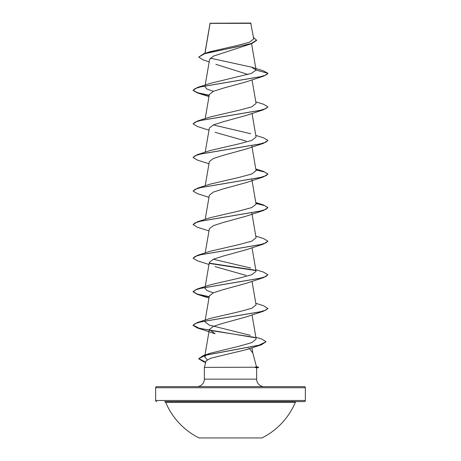 <?xml version="1.0" encoding="UTF-8"?>
<svg xmlns="http://www.w3.org/2000/svg" width="461" height="461" viewBox="0 0 461 461"><rect width="100%" height="100%" fill="white"/><g stroke="black" fill="none" stroke-linecap="round" stroke-linejoin="round"><path stroke-width="0.69" d="M199.06 437.95L261.94 437.95A70.36 70.36 0 0 0 295.357 402.28L165.643 402.28A70.36 70.36 0 0 0 199.06 437.95M305.355 387.747L155.645 387.747A1.124 1.124 0 0 1 156.769 386.623L304.231 386.623A1.124 1.124 0 0 1 305.355 387.747L305.355 400.471A1.124 1.124 0 0 1 304.231 401.594L164.606 401.594A1.124 1.124 0 0 1 165.643 402.28M304.231 401.594L296.394 401.594A1.124 1.124 0 0 0 295.357 402.28M156.769 401.594A1.124 1.124 0 0 1 155.645 400.471L305.355 400.471M253.711 38.926L250.749 23.05L210.066 23.234M251.032 23.332L210.089 23.373L204.989 53.32M256.454 366.674L258.54 367.233L254.91 367.233L256.477 366.766L252.772 352.924L249.268 348.43L246.554 349.594L210.648 358.237L206.079 360.94L204.356 367.377L254.91 367.233M264.13 386.623A7.485 7.485 0 0 1 256.644 379.138L204.356 379.138A7.485 7.485 0 0 1 196.87 386.623L264.13 386.623M204.356 367.377L204.356 379.138M255.019 367.377L256.644 367.941L256.644 379.138M155.645 387.747L155.645 400.471M209.179 61.889L203.145 59.895L198.691 57.072L204.713 53.695L251.856 43.57L213.455 56.098L209.605 59.417L205.203 85.037M215.927 64.333L248.024 74.469M267.899 73.483L263.531 76.169L245.909 81.949L223.13 88.207L213.391 91.336L209.352 94.465L205.203 118.615M267.916 106.992L263.531 109.747L245.909 115.527L223.136 121.779L213.38 124.914L209.352 128.043L205.203 152.193M215.091 132.313L246.082 141.089M255.797 135.407L263.531 137.816L267.927 140.426L263.531 143.325L245.909 149.105L223.107 155.363L213.374 158.492L209.352 161.621L205.203 185.771M255.901 169.596L263.531 171.388L267.927 174.004L263.531 176.903L245.909 182.677L223.101 188.941L213.374 192.07L209.352 195.199L205.203 219.35M255.901 203.174L263.531 204.966L267.927 207.583L263.531 210.481L245.897 216.261L223.118 222.519L213.38 225.648L209.346 228.777L205.203 252.922M255.797 236.136L263.531 238.544L267.927 241.161L263.531 244.053L245.909 249.833L223.136 256.091L213.391 259.22L209.346 262.355L205.203 286.5M215.091 266.619L246.082 275.401M255.797 269.714L263.531 272.123L267.927 274.739L263.531 277.631L245.909 283.411L223.13 289.669L213.391 292.798L209.346 295.927L205.203 320.078M255.797 303.292L263.531 305.701L267.927 308.593L263.531 311.21L245.909 316.989L223.118 323.247L213.38 326.376L209.352 329.506L215.091 333.776L197.469 328.002L255.308 337.763M207.283 359.689L204.649 356.883L206.378 354.999M207.317 354.486L210.516 353.189L239.553 346.125L251.89 342.581L256.172 339.037L252.017 314.851M250.288 335.326L209.19 325.074L204.92 321.743L205.358 320.925M267.927 308.317L265.888 310.086L259.998 311.855L197.469 322.487L210.308 318.395L239.253 311.676L251.729 308.317L256.08 304.952L252.017 281.279M213.334 292.821L206.92 290.493L204.92 288.165L205.358 287.347M267.927 274.739L265.888 276.508L259.998 278.283L197.469 288.909L210.308 284.817L239.253 278.098L251.729 274.739L256.08 271.379L252.017 247.701M250.692 268.031L213.328 259.243M267.927 241.161L265.888 242.93L259.998 244.705L197.469 255.331L210.308 251.245L239.259 244.52L251.729 241.161L256.08 237.801L251.827 213.017M267.927 207.583L265.888 209.357L259.998 211.126L197.469 221.758L210.308 217.667L239.242 210.948L251.729 207.583L256.08 204.223L251.827 179.438M267.927 174.004L265.888 175.779L259.998 177.548L197.469 188.18L210.308 184.089L239.265 177.364L251.723 174.004L256.08 170.645L251.827 145.86M267.927 140.426L265.888 142.201L259.998 143.97L197.469 154.602L210.308 150.511L239.259 143.786L251.729 140.426L256.08 137.067L252.017 113.394M250.692 133.725L213.328 124.937M255.797 101.829L263.531 104.238L267.927 106.854L265.888 108.623L259.998 110.398L197.469 121.024L210.308 116.933L239.259 110.214L251.729 106.848L256.08 103.489L252.017 79.816M213.334 91.359L206.92 89.031L204.92 86.703L205.358 85.884M267.927 73.553L265.888 75.045L259.998 76.82L197.469 87.446L210.308 83.36L251.349 73.414L256.097 70.107L251.441 67.127L210.302 58.161M198.691 57.072L203.964 53.643L209.784 51.782L237.277 45.495L249.407 42.251L253.706 38.926M251.856 43.57L256.656 40.349L253.441 37.37M256.097 70.107L267.927 73.276L263.289 70.815L251.441 67.127M203.964 53.643L237.046 46.855L251.354 43.461L256.656 40.067M263.531 76.169L201.002 86.801L195.112 88.575L193.073 90.344L197.469 92.961L209.173 95.496M263.531 109.747L201.002 120.379L195.112 122.148L193.073 123.923L197.469 126.539L208.983 130.181M263.531 143.325L201.002 153.957L195.112 155.726L193.073 157.501L197.469 160.111L208.983 163.759M255.953 169.89L264.602 172.016L267.916 174.149M263.531 176.903L201.002 187.529L195.112 189.304L193.073 191.073L197.469 193.689L208.983 197.337M255.953 203.468L264.602 205.594L267.916 207.721M263.531 210.481L201.002 221.107L195.112 222.882L193.073 224.651L197.469 227.267L208.983 230.909M263.531 244.053L201.002 254.685L195.112 256.46L193.073 258.229L197.469 260.845L208.983 264.487M209.611 263.456L255.642 270.561M263.531 277.631L201.002 288.263L195.112 290.032L193.073 291.807L197.469 294.423L209.173 296.959M263.531 311.21L201.002 321.841L195.112 323.61L193.073 325.385L197.469 328.002M255.849 337.187L261.773 339.065L266.101 341.71L261.347 344.799L205.335 355.27L198.656 358.756L203.785 361.85L205.687 362.404M197.469 87.446L193.073 90.344M193.084 90.206L197.585 92.713L209.219 95.225M197.469 121.024L193.073 123.923M197.469 154.602L193.084 157.357M197.469 188.18L193.073 191.073M197.469 221.758L193.073 224.651M197.469 255.331L193.073 258.229M209.45 263.15L255.279 270.209M197.469 288.909L193.073 291.525L197.354 294.106L209.219 296.688M197.469 322.487L193.073 325.103L199.077 328.174L215.166 331.24L254.8 337.377M266.101 341.71L258.938 345.185L203.243 355.598L198.656 358.756M198.668 358.618L205.756 362.144M255.019 367.515L258.54 367.233M210.037 23.28L204.88 53.355M251.579 43.668L256.086 69.934M209.346 329.506L204.955 355.091M204.909 355.385L204.649 356.883M251.908 347.773L252.824 353.12M205.675 362.45L203.785 361.85M246.56 349.599L261.347 344.799M208.983 96.603L197.469 92.961M208.983 298.065L197.469 294.423M210.516 353.189L203.243 355.598M255.797 202.558L263.531 204.966M255.797 168.98L263.531 171.388M256.644 368.022L258.54 367.515"/></g></svg>
